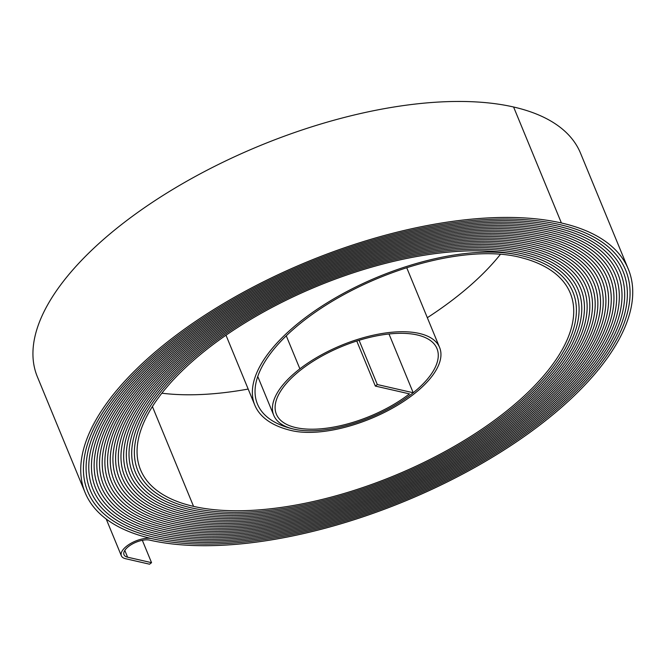 <?xml version="1.0" encoding="UTF-8"?>
<svg xmlns="http://www.w3.org/2000/svg" width="666" height="666" viewBox="0 0 666 666"><rect width="100%" height="100%" fill="white"/><g stroke="black" fill="none" stroke-linecap="round" stroke-linejoin="round"><path stroke-width="1" d="M128.688 546.386A15.867 6.96 157.6 0 0 124.001 554.711A15.867 6.96 157.6 0 0 127.597 557.192L151.548 562.67L149.567 564.202L125.608 558.724A18.715 8.208 157.6 0 1 121.362 555.802A18.715 8.208 157.6 0 1 126.89 545.978A18.715 8.208 157.6 0 1 151.723 538.603A293.589 128.754 -22.4 0 1 85.131 492.665A293.589 128.754 -22.4 0 1 171.828 338.578A293.589 128.754 -22.4 0 1 561.396 222.977A295.013 129.379 -22.4 0 1 628.321 269.139A295.013 129.379 -22.4 0 1 477.705 465.8A295.013 129.379 -22.4 0 1 149.742 540.134A15.867 6.96 157.6 0 0 128.688 546.386M85.131 492.665L37.329 376.69A293.589 128.754 -22.4 0 1 124.026 222.602A293.589 128.754 -22.4 0 1 513.594 107.001A295.013 129.379 -22.4 0 1 580.519 153.163L628.321 269.139M173.626 338.986A290.734 127.497 -22.4 0 1 559.407 224.517A292.166 128.13 -22.4 0 1 625.69 270.221A292.166 128.13 -22.4 0 1 476.531 464.985A292.166 128.13 -22.4 0 1 151.723 538.603L151.723 538.603A292.158 128.13 -22.4 0 0 476.523 464.985A292.158 128.13 -22.4 0 0 625.682 270.221A292.158 128.13 -22.4 0 0 559.407 224.517L559.407 224.517A290.734 127.506 -22.4 0 0 173.618 338.986A290.734 127.506 -22.4 0 0 87.762 491.583A290.734 127.506 -22.4 0 0 153.721 537.071A290.734 127.497 -22.4 0 1 87.77 491.583A290.734 127.497 -22.4 0 1 173.626 338.986M175.424 339.402A287.879 126.249 -22.4 0 1 557.409 226.049A289.31 126.873 -22.4 0 1 623.051 271.312A289.31 126.873 -22.4 0 1 475.349 464.169A289.31 126.873 -22.4 0 1 153.721 537.071A289.302 126.873 -22.4 0 0 475.341 464.169A289.302 126.873 -22.4 0 0 623.043 271.312A289.302 126.873 -22.4 0 0 557.409 226.049A287.879 126.249 -22.4 0 0 175.416 339.402A287.879 126.249 -22.4 0 0 90.401 490.492A287.879 126.249 -22.4 0 1 175.424 339.402M177.214 339.81A285.023 125 -22.4 0 1 555.419 227.581A286.447 125.624 -22.4 0 1 620.404 272.402A286.455 125.624 -22.4 0 1 474.167 463.353A286.455 125.624 -22.4 0 1 155.711 535.539A287.879 126.249 -22.4 0 1 90.401 490.492A287.879 126.249 -22.4 0 0 155.719 535.531L155.711 535.539A286.447 125.624 -22.4 0 0 474.159 463.353A286.447 125.624 -22.4 0 0 620.404 272.402A286.455 125.624 -22.4 0 0 555.427 227.581A285.023 125 -22.4 0 0 177.214 339.81A285.023 125 -22.4 0 0 93.04 489.402A285.023 125 -22.4 0 1 177.214 339.81M179.012 340.218A282.168 123.743 -22.4 0 1 553.429 229.121A283.599 124.376 -22.4 0 1 617.765 273.485A283.599 124.376 -22.4 0 1 472.985 462.537A283.599 124.376 -22.4 0 1 157.7 533.999A285.023 125 -22.4 0 1 93.04 489.402A285.023 125 -22.4 0 0 157.709 533.999L157.7 533.999A283.591 124.367 -22.4 0 0 472.977 462.537A283.591 124.367 -22.4 0 0 617.765 273.485A283.591 124.367 -22.4 0 0 553.429 229.121L553.429 229.121A282.176 123.743 -22.4 0 0 179.012 340.218A282.176 123.743 -22.4 0 0 95.679 488.32A282.168 123.743 -22.4 0 1 179.012 340.218M180.811 340.634A279.312 122.494 -22.4 0 1 551.44 230.652A280.744 123.118 -22.4 0 1 615.126 274.575A280.744 123.118 -22.4 0 1 471.803 461.721A280.744 123.118 -22.4 0 1 159.698 532.467A282.176 123.743 -22.4 0 1 95.679 488.32A282.168 123.743 -22.4 0 0 159.698 532.467A280.736 123.118 -22.4 0 0 471.803 461.721A280.736 123.118 -22.4 0 0 615.126 274.575A280.736 123.118 -22.4 0 0 551.44 230.652L551.44 230.652A279.32 122.494 -22.4 0 0 180.802 340.626A279.32 122.494 -22.4 0 0 98.318 487.229A279.312 122.494 -22.4 0 1 180.811 340.634M182.609 341.042A276.457 121.237 -22.4 0 1 549.442 232.184A277.889 121.87 -22.4 0 1 612.487 275.666A277.889 121.87 -22.4 0 1 470.621 460.905A277.889 121.87 -22.4 0 1 161.688 530.935A279.32 122.494 -22.4 0 1 98.318 487.229A279.312 122.494 -22.4 0 0 161.688 530.927L161.688 530.935A277.88 121.87 -22.4 0 0 470.621 460.905A277.88 121.87 -22.4 0 0 612.487 275.666A277.88 121.87 -22.4 0 0 549.442 232.184L549.442 232.184A276.465 121.245 -22.4 0 0 182.601 341.042A276.465 121.245 -22.4 0 0 100.957 486.138A276.465 121.245 -22.4 0 0 163.678 529.395A276.457 121.237 -22.4 0 1 100.966 486.138A276.457 121.237 -22.4 0 1 182.609 341.042M184.399 341.45A273.601 119.988 -22.4 0 1 547.452 233.724A275.033 120.613 -22.4 0 1 609.848 276.748A275.033 120.613 -22.4 0 1 469.438 460.089A275.033 120.613 -22.4 0 1 163.678 529.395L163.678 529.395A275.025 120.613 -22.4 0 0 469.438 460.089A275.025 120.613 -22.4 0 0 609.84 276.756A275.025 120.613 -22.4 0 0 547.452 233.724L547.452 233.724A273.609 119.988 -22.4 0 0 184.399 341.45A273.609 119.988 -22.4 0 0 103.605 485.056A273.601 119.988 -22.4 0 1 184.399 341.45M186.197 341.866A270.746 118.739 -22.4 0 1 545.462 235.256A272.178 119.364 -22.4 0 1 607.209 277.839A272.178 119.364 -22.4 0 1 468.256 459.274A272.178 119.364 -22.4 0 1 165.667 527.863A273.609 119.988 -22.4 0 1 103.605 485.056A273.601 119.988 -22.4 0 0 165.676 527.863L165.667 527.863A272.169 119.364 -22.4 0 0 468.256 459.274A272.169 119.364 -22.4 0 0 607.201 277.839A272.169 119.364 -22.4 0 0 545.462 235.256L545.462 235.256A270.754 118.739 -22.4 0 0 186.197 341.858A270.754 118.739 -22.4 0 0 106.244 483.966A270.746 118.739 -22.4 0 1 186.197 341.866M359.082 340.293L377.314 384.54L413.211 392.749A88.503 38.811 -22.4 0 1 329.97 429.112A88.503 38.811 -22.4 0 1 273.743 415.284A88.503 38.811 -22.4 0 1 299.883 368.831A89.927 39.436 -22.4 0 1 383.766 333.241A89.927 39.436 -22.4 0 1 439.61 347.494A89.927 39.436 -22.4 0 1 413.053 394.697A91.359 40.06 -22.4 0 1 291.833 430.661A163.203 71.57 -22.4 0 1 254.803 405.128A163.203 71.57 -22.4 0 1 303.005 319.472A163.203 71.57 -22.4 0 1 519.563 255.203A235.065 103.088 -22.4 0 1 572.893 291.983A235.065 103.088 -22.4 0 1 452.888 448.676A235.065 103.088 -22.4 0 1 191.567 507.908A236.488 103.713 -22.4 0 1 137.912 470.912A236.488 103.713 -22.4 0 1 207.75 346.786A236.488 103.713 -22.4 0 1 521.553 253.671A237.92 104.337 -22.4 0 1 575.532 290.892A237.92 104.337 -22.4 0 1 454.07 449.492A237.92 104.337 -22.4 0 1 189.577 509.448A239.344 104.962 -22.4 0 1 135.273 471.994A239.344 104.962 -22.4 0 1 205.96 346.378A239.344 104.962 -22.4 0 1 523.551 252.139A240.776 105.594 -22.4 0 1 578.171 289.81A240.776 105.594 -22.4 0 1 455.253 450.308A240.776 105.594 -22.4 0 1 187.579 510.98A242.199 106.219 -22.4 0 1 132.634 473.085A242.199 106.219 -22.4 0 1 204.162 345.97A242.199 106.219 -22.4 0 1 525.541 250.599A243.631 106.843 -22.4 0 1 580.81 288.719A243.631 106.843 -22.4 0 1 456.435 451.123A243.631 106.843 -22.4 0 1 185.589 512.512A245.055 107.467 -22.4 0 1 129.995 474.175A245.055 107.467 -22.4 0 1 202.364 345.554A245.055 107.467 -22.4 0 1 527.539 249.067A246.487 108.092 -22.4 0 1 583.449 287.629A246.487 108.092 -22.4 0 1 457.617 451.939A246.487 108.092 -22.4 0 1 183.6 514.052A247.91 108.724 -22.4 0 1 127.356 475.266A247.902 108.716 -22.4 0 1 200.574 345.146A247.902 108.716 -22.4 0 1 529.528 247.536A249.342 109.349 -22.4 0 1 586.097 286.538A249.342 109.349 -22.4 0 1 458.799 452.755A249.342 109.349 -22.4 0 1 181.61 515.584A250.766 109.973 -22.4 0 1 124.717 476.348A250.766 109.973 -22.4 0 1 198.768 344.738A250.757 109.973 -22.4 0 1 531.518 245.995A252.198 110.598 -22.4 0 1 588.736 285.456A252.198 110.598 -22.4 0 1 459.981 453.571A252.198 110.598 -22.4 0 1 179.612 517.124A253.621 111.222 -22.4 0 1 122.078 477.439A253.621 111.222 -22.4 0 1 196.978 344.322A253.613 111.222 -22.4 0 1 533.508 244.464A255.053 111.855 -22.4 0 1 591.375 284.365A255.053 111.855 -22.4 0 1 461.163 454.387A255.053 111.855 -22.4 0 1 177.622 518.656A256.477 112.479 -22.4 0 1 119.439 478.529A256.477 112.479 -22.4 0 1 195.18 343.914A256.468 112.479 -22.4 0 1 535.497 242.932A257.909 113.103 -22.4 0 1 594.014 283.275A257.909 113.103 -22.4 0 1 462.346 455.203A257.909 113.103 -22.4 0 1 175.633 520.188A259.332 113.728 -22.4 0 1 116.8 479.612A259.332 113.728 -22.4 0 1 193.381 343.506A259.324 113.728 -22.4 0 1 537.495 241.392A260.756 114.352 -22.4 0 1 596.653 282.193A260.756 114.352 -22.4 0 1 463.528 456.019A260.756 114.352 -22.4 0 1 173.635 521.728A262.188 114.985 -22.4 0 1 114.161 480.702A262.188 114.985 -22.4 0 1 191.583 343.09A262.179 114.977 -22.4 0 1 539.485 239.86A263.611 115.609 -22.4 0 1 599.292 281.102A263.611 115.609 -22.4 0 1 464.71 456.834A263.611 115.609 -22.4 0 1 171.645 523.26A265.043 116.234 -22.4 0 1 111.522 481.793A265.043 116.234 -22.4 0 1 189.785 342.682A265.043 116.234 -22.4 0 1 541.483 238.32A266.467 116.858 -22.4 0 1 601.931 280.011A266.467 116.858 -22.4 0 1 465.892 457.65A266.467 116.858 -22.4 0 1 169.655 524.791A267.899 117.482 -22.4 0 1 108.883 482.875A267.899 117.482 -22.4 0 1 187.995 342.274A267.89 117.482 -22.4 0 1 543.464 236.788A269.322 118.115 -22.4 0 1 604.57 278.929A269.322 118.115 -22.4 0 1 467.074 458.466A269.322 118.115 -22.4 0 1 167.666 526.331A270.754 118.739 -22.4 0 1 106.244 483.966A270.746 118.739 -22.4 0 0 167.666 526.323L167.666 526.331M356.76 341.025L375.333 386.072L409.465 393.872A85.648 37.562 -22.4 0 1 329.562 427.772A85.648 37.562 -22.4 0 1 276.382 414.194A85.648 37.562 -22.4 0 1 301.673 369.239A87.079 38.187 -22.4 0 1 382.9 334.773A87.079 38.187 -22.4 0 1 436.971 348.576A87.079 38.187 -22.4 0 1 411.255 394.28A88.503 38.811 -22.4 0 1 293.814 429.129A160.356 70.321 -22.4 0 1 257.442 404.046A160.356 70.321 -22.4 0 1 304.795 319.88A160.356 70.321 -22.4 0 1 517.574 256.735A232.209 101.831 -22.4 0 1 570.254 293.073A232.209 101.831 -22.4 0 1 451.706 447.86A232.209 101.831 -22.4 0 1 193.556 506.376A233.633 102.464 -22.4 0 1 140.559 469.821A233.633 102.464 -22.4 0 1 209.549 347.194A233.633 102.464 -22.4 0 1 519.572 255.203A235.056 103.088 -22.4 0 1 572.893 291.983A235.056 103.088 -22.4 0 1 452.888 448.676A235.056 103.088 -22.4 0 1 191.567 507.908A236.488 103.713 -22.4 0 1 137.92 470.912A236.488 103.713 -22.4 0 1 207.759 346.786A236.488 103.713 -22.4 0 1 521.561 253.671A237.912 104.337 -22.4 0 1 575.532 290.892A237.912 104.337 -22.4 0 1 454.07 449.492A237.912 104.337 -22.4 0 1 189.577 509.44A239.344 104.962 -22.4 0 1 135.281 471.994A239.344 104.962 -22.4 0 1 205.96 346.378A239.344 104.962 -22.4 0 1 523.551 252.131A240.767 105.586 -22.4 0 1 578.171 289.81A240.767 105.586 -22.4 0 1 455.253 450.308A240.767 105.586 -22.4 0 1 187.587 510.98A242.199 106.219 -22.4 0 1 132.642 473.085A242.199 106.219 -22.4 0 1 204.162 345.97A242.199 106.219 -22.4 0 1 525.549 250.599A243.623 106.843 -22.4 0 1 580.81 288.719A243.623 106.843 -22.4 0 1 456.435 451.123A243.623 106.843 -22.4 0 1 185.598 512.512A245.046 107.467 -22.4 0 1 130.003 474.175A245.046 107.467 -22.4 0 1 202.364 345.554A245.046 107.467 -22.4 0 1 527.53 249.067A246.478 108.092 -22.4 0 1 583.449 287.629A246.478 108.092 -22.4 0 1 457.617 451.939A246.478 108.092 -22.4 0 1 183.6 514.044A247.902 108.716 -22.4 0 1 127.364 475.258A247.91 108.724 -22.4 0 1 200.566 345.146A247.91 108.724 -22.4 0 1 529.528 247.527A249.334 109.349 -22.4 0 1 586.088 286.546A249.334 109.349 -22.4 0 1 458.799 452.755A249.334 109.349 -22.4 0 1 181.61 515.584A250.757 109.973 -22.4 0 1 124.725 476.348A250.757 109.973 -22.4 0 1 198.776 344.738A250.766 109.973 -22.4 0 1 531.518 245.995A252.189 110.598 -22.4 0 1 588.727 285.456A252.189 110.598 -22.4 0 1 459.981 453.571A252.189 110.598 -22.4 0 1 179.62 517.116A253.613 111.222 -22.4 0 1 122.086 477.439A253.613 111.222 -22.4 0 1 196.978 344.322A253.621 111.222 -22.4 0 1 533.516 244.464A255.045 111.846 -22.4 0 1 591.366 284.365A255.045 111.846 -22.4 0 1 461.163 454.387A255.045 111.846 -22.4 0 1 177.631 518.648A256.468 112.479 -22.4 0 1 119.447 478.521A256.468 112.479 -22.4 0 1 195.18 343.914A256.477 112.479 -22.4 0 1 535.506 242.924A257.9 113.103 -22.4 0 1 594.005 283.283A257.9 113.103 -22.4 0 1 462.346 455.203A257.9 113.103 -22.4 0 1 175.633 520.188A259.324 113.728 -22.4 0 1 116.808 479.612A259.324 113.728 -22.4 0 1 193.381 343.506A259.332 113.728 -22.4 0 1 537.495 241.392A260.756 114.352 -22.4 0 1 596.644 282.193A260.756 114.352 -22.4 0 1 463.528 456.019A260.756 114.352 -22.4 0 1 173.643 521.719A262.179 114.977 -22.4 0 1 114.169 480.702A262.179 114.977 -22.4 0 1 191.592 343.09A262.188 114.985 -22.4 0 1 539.485 239.86A263.611 115.609 -22.4 0 1 599.283 281.102A263.611 115.609 -22.4 0 1 464.71 456.826A263.611 115.609 -22.4 0 1 171.653 523.251A265.035 116.234 -22.4 0 1 111.522 481.784A265.035 116.234 -22.4 0 1 189.793 342.682A265.035 116.234 -22.4 0 1 541.475 238.328A266.467 116.858 -22.4 0 1 601.922 280.02A266.467 116.858 -22.4 0 1 465.892 457.642A266.467 116.858 -22.4 0 1 169.655 524.791A267.89 117.482 -22.4 0 1 108.883 482.875A267.89 117.482 -22.4 0 1 187.995 342.274A267.899 117.482 -22.4 0 1 543.473 236.788A269.322 118.107 -22.4 0 1 604.562 278.929A269.322 118.107 -22.4 0 1 467.074 458.458A269.322 118.107 -22.4 0 1 167.666 526.323M377.314 384.54L375.333 386.072M388.994 333.982L413.211 392.749M500.532 254.204A232.209 101.831 -22.4 0 1 427.331 317.699M248.185 389.061A232.209 101.831 -22.4 0 1 161.855 393.198M142.333 540.309L151.548 562.67M124.8 550.416L127.597 557.192M513.594 107.001L561.396 222.977M152.406 406.535L193.556 506.376M286.263 335.806L299.883 368.831M257.75 376.481L273.743 415.284M406.743 267.749L439.61 347.494M106.202 519.014L121.362 555.802M225.99 335.214L254.803 405.128M572.602 291.283L572.893 291.983M137.629 470.204L137.92 470.912M575.241 290.193L575.532 290.892M134.99 471.287L135.281 471.994M577.88 289.102L578.171 289.81M132.351 472.377L132.642 473.085M580.511 288.003L580.81 288.719M129.712 473.459L130.003 474.175M583.15 286.913L583.449 287.629M127.064 474.542L127.364 475.258M585.789 285.822L586.088 286.546M124.425 475.624L124.725 476.348M588.428 284.732L588.727 285.456M121.786 476.706L122.086 477.439M591.067 283.641L591.366 284.365M119.139 477.788L119.447 478.521M593.706 282.55L594.005 283.283M116.5 478.879L116.808 479.612M596.345 281.452L596.644 282.193M113.861 479.961L114.169 480.702M598.975 280.361L599.283 281.102M111.222 481.043L111.522 481.784M601.614 279.27L601.922 280.02M108.575 482.126L108.883 482.875M604.253 278.18L604.562 278.929M105.936 483.208L106.244 483.966M606.893 277.089L607.201 277.839M103.297 484.299L103.605 485.048M609.532 275.999L609.84 276.756M100.658 485.381L100.966 486.138M612.171 274.9L612.487 275.666M98.01 486.463L98.327 487.229M614.81 273.809L615.126 274.575M95.371 487.545L95.688 488.311M617.449 272.719L617.765 273.485M92.732 488.636L93.049 489.402M620.079 271.628L620.404 272.402M90.093 489.718L90.409 490.492M622.718 270.538L623.043 271.312M87.446 490.8L87.77 491.583M625.357 269.447L625.682 270.221"/></g></svg>
